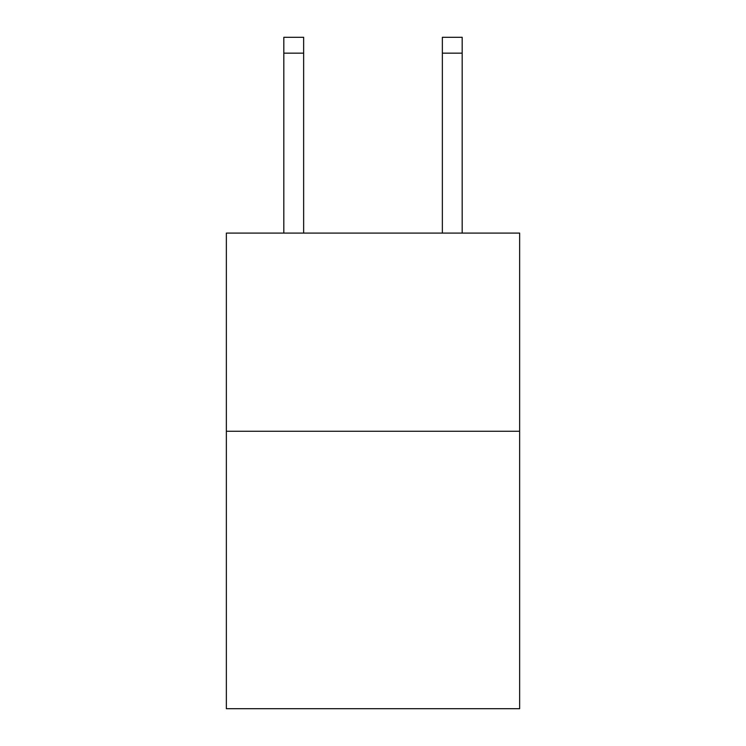 <?xml version="1.0" encoding="UTF-8"?>
<svg xmlns="http://www.w3.org/2000/svg" width="746" height="746" viewBox="0 0 746 746"><rect width="100%" height="100%" fill="white"/><g stroke="black" fill="none" stroke-linecap="round" stroke-linejoin="round"><path stroke-width="1.12" d="M519.645 431.263L519.645 708.7L226.355 708.7L226.355 233.088L519.645 233.088L519.645 431.263L226.355 431.263M303.641 37.3L283.825 37.3L303.641 37.3L283.825 37.3L303.641 37.3L283.825 37.3L303.641 37.3L283.825 37.3L303.641 37.3L283.825 37.3L303.641 37.3L283.825 37.3L303.641 37.3L283.825 37.3L303.641 37.3L283.825 37.3L303.641 37.3L283.825 37.3L303.641 37.3L283.825 37.3L303.641 37.3L303.641 53.152L283.825 53.152L283.825 37.3L303.641 37.3L283.825 37.3M442.359 233.088L442.359 37.3L462.175 37.3L462.175 233.088M442.359 37.3L462.175 37.3L442.359 37.3M303.641 233.088L303.641 53.152M283.825 233.088L283.825 53.152M442.359 53.152L462.175 53.152"/></g></svg>
